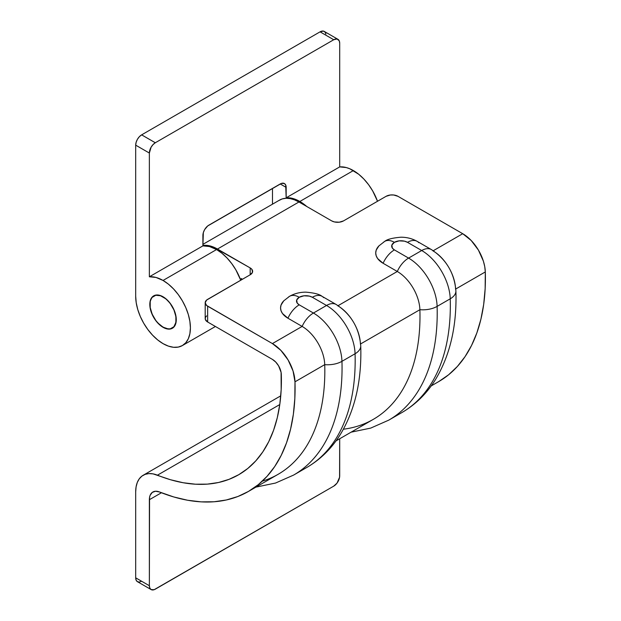 <?xml version="1.0" encoding="UTF-8"?>
<svg xmlns="http://www.w3.org/2000/svg" width="621" height="621" viewBox="0 0 621 621"><rect width="100%" height="100%" fill="white"/><g stroke="black" fill="none" stroke-linecap="round" stroke-linejoin="round"><path stroke-width="0.93" d="M163.191 296.854L163.044 296.939A18.506 10.681 60 0 1 175.138 313.24A18.506 10.681 60 0 1 172.296 328.067A18.506 10.681 60 0 1 163.044 327.151A18.506 10.681 60 0 1 150.957 310.849A18.506 10.681 60 0 1 153.798 296.015A18.506 10.681 60 0 1 163.044 296.939L163.191 296.854M163.044 327.151L158.037 323.114L155.778 320.413L152.168 314.156L150.212 307.581L150.212 301.69L150.957 299.283L152.168 297.366L155.778 295.285L160.497 295.751L165.597 298.701L168.058 300.975L170.317 303.677L173.927 309.933L175.883 316.508L175.883 322.4L173.927 326.716L170.317 328.804L168.058 328.897L163.044 327.151M431.184 385.936L438.721 381.589A225.423 130.146 -120 0 0 485.312 271.936L455.798 288.975L485.312 271.936A31.966 18.451 -120 0 0 462.723 233.706L433.256 250.721L462.723 233.706L471.192 240.49L478.426 250.092L483.371 261.107L484.745 266.65L485.312 271.936L485.156 288.586L483.689 304.391L480.91 319.217L476.85 332.941L471.549 345.462L465.036 356.664L457.382 366.452L448.634 374.758L438.876 381.496M336.023 440.879L373.299 419.361A225.423 130.146 -120 0 0 419.889 309.708L360.638 343.918L419.889 309.708A31.966 18.451 -120 0 0 397.3 271.478L338.096 305.664L397.3 271.478A31.966 18.451 60 0 1 419.889 309.708A19.344 10.774 -1.7 0 0 437.114 306.386L450.233 298.81A40.373 23.311 -120 0 0 421.706 250.519L407.508 242.33L404.504 241.165L399.14 240.863L394.397 242.33L391.859 245.07L392.387 248.167L394.397 249.898L408.587 258.095L421.706 250.519L408.587 258.095A40.373 23.311 60 0 1 437.114 306.386A233.83 135.005 60 0 1 388.785 420.13L401.903 412.554A233.83 135.005 -120 0 0 450.233 298.81L437.114 306.386A40.373 23.311 -120 0 0 408.587 258.095A19.344 11.17 120 0 0 397.3 271.478A19.344 11.17 -60 0 1 408.587 258.095L394.397 249.898A19.344 11.17 120 0 0 383.11 263.281L397.3 271.478L383.11 263.281A19.344 11.17 -60 0 1 394.397 249.898A9.276 5.356 180 0 1 394.397 242.33A19.344 11.17 -120 0 0 384.756 241.352A19.344 11.17 60 0 1 394.397 242.33A9.276 5.356 180 0 1 407.508 242.33A19.344 11.17 -60 0 1 417.149 241.352A19.344 11.17 -60 0 1 418.795 242.679M378.88 245.924L384.725 241.367C387.24 239.279 392.651 237.897 400.972 237.206C406.848 237.214 412.251 238.604 417.18 241.367A19.344 11.17 120 0 0 407.508 242.33L421.706 250.519A19.344 11.17 -60 0 1 431.378 249.564A19.344 11.17 -60 0 1 432.984 250.876A31.966 18.451 60 0 1 455.573 289.107A19.344 10.774 178.3 0 1 455.899 290.939A19.344 10.774 178.3 0 1 450.233 298.81A19.344 10.774 -1.7 0 0 455.899 290.939M336.178 304.484A19.344 11.17 120 0 0 326.537 305.462A19.344 11.17 -60 0 1 336.209 304.507A19.344 11.17 -60 0 1 337.824 305.811A31.966 18.451 60 0 1 360.413 344.042A19.344 10.774 178.3 0 1 360.739 345.874A19.344 10.774 178.3 0 1 355.072 353.753A40.373 23.311 -120 0 0 326.537 305.462L313.426 313.038L299.229 304.841L297.218 303.102L296.691 300.013L299.229 297.273L303.98 295.806L309.336 296.108L312.347 297.273L326.537 305.462L313.426 313.038A40.373 23.311 60 0 1 341.954 361.329L355.072 353.753L341.954 361.329A233.83 135.005 60 0 1 293.624 475.073L306.743 467.497A233.83 135.005 -120 0 0 355.072 353.753A19.344 10.774 -1.7 0 0 360.739 345.874M283.805 300.774L281.041 305.082L280.56 307.923L281.041 310.764L282.477 313.496L287.95 318.224L302.14 326.421L272.402 343.584L206.607 305.47L205.194 302.776L206.607 300.075L250.178 274.785L252.483 272.301L252.002 269.491L250.178 267.923L217.466 249.037L298.949 201.988L331.661 220.874L334.393 221.93L339.252 222.202L343.56 220.874L386.083 196.321L390.392 194.994L393.675 194.994L397.976 196.321L462.723 233.706L397.976 196.321A8.415 4.859 180 0 0 386.083 196.321L343.56 220.874A8.415 4.859 180 0 1 331.661 220.874L298.949 201.988A38.688 22.34 -120 0 0 279.605 200.071L202.896 244.364M378.965 245.831L376.202 250.139L375.721 252.98L376.202 255.821L377.638 258.553L383.11 263.281A25.236 14.57 0 0 1 378.686 246.126M149.366 499.719L161.437 492.756L149.366 499.719A16.821 9.711 60 0 1 152.851 492.018A16.821 9.711 60 0 1 159.488 491.979L155.506 491.242L152.246 492.422L150.111 495.372L149.552 497.405L149.366 585.727L149.366 499.719M206.607 315.872L205.349 317.618L205.349 319.512L207.655 322.004L272.402 359.38A12.614 7.281 60 0 1 281.313 374.471A206.071 118.976 60 0 1 238.728 474.716A206.071 118.976 60 0 1 157.447 475.181A36.165 20.881 60 0 0 143.179 475.267A36.165 20.881 60 0 0 135.689 491.824L135.689 577.825L149.366 585.727A8.415 4.859 -60 0 0 151.113 589.577A8.415 4.859 -60 0 0 155.312 589.158L333.741 486.142A8.415 4.859 -60 0 0 339.695 475.841L339.695 438.76L339.578 477.246L337.048 483.076L333.741 486.142L154.155 589.694L151.113 589.577L149.824 588.095L149.366 585.727L135.689 577.825L135.689 491.824L136.092 486.841L137.288 482.47L139.236 478.869L141.875 476.136L145.128 474.359L148.885 473.598L153.038 473.877L170.449 479.723L183.156 482.734L195.483 484.209L207.305 484.132L218.538 482.501L229.087 479.327L238.868 474.638L247.787 468.467L255.782 460.883L262.784 451.933L268.73 441.694L273.582 430.252L277.292 417.7L279.83 404.139L281.173 389.693L281.096 372.39L278.596 365.854L275.74 362.066L272.402 359.38L207.655 322.004L207.655 306.207L272.402 343.584A31.966 18.451 60 0 1 294.991 381.814A225.423 130.146 60 0 1 248.4 491.467A225.423 130.146 60 0 1 159.488 491.979L173.709 496.94L187.612 500.247L201.095 501.861L214.028 501.768L226.316 499.983L237.859 496.513L248.547 491.382L258.313 484.636L267.053 476.338L274.715 466.542L281.22 455.34L286.529 442.827L290.581 429.095L293.36 414.269L294.835 398.465L294.991 381.814L324.729 364.651L294.991 381.814L293.05 370.993L288.105 359.978L280.871 350.376L272.402 343.584L302.14 326.421A19.344 11.17 -60 0 1 313.426 313.038L299.229 304.841A9.276 5.356 180 0 1 299.229 297.273A9.276 5.356 180 0 1 312.347 297.273L326.537 305.462A40.373 23.311 60 0 1 355.072 353.753A233.83 135.005 60 0 1 307.216 467.225M248.4 491.467L278.138 474.297A225.423 130.146 -120 0 0 324.729 364.651A31.966 18.451 -120 0 0 302.14 326.421A31.966 18.451 60 0 1 324.729 364.651A19.344 10.774 -1.7 0 0 341.954 361.329A40.373 23.311 -120 0 0 313.426 313.038A19.344 11.17 120 0 0 302.14 326.421L287.95 318.224A19.344 11.17 -60 0 1 299.229 304.841A19.344 11.17 120 0 0 287.95 318.224A25.236 14.57 0 0 1 283.525 301.069M205.194 302.776L205.194 318.565A8.415 4.859 0 0 0 207.655 322.004L207.655 306.207A8.415 4.859 180 0 1 205.194 302.776A8.415 4.859 180 0 1 207.655 299.338L250.178 274.785A8.415 4.859 180 0 0 252.646 271.354L252.646 271.354A8.415 4.859 180 0 0 250.178 267.923L250.178 274.785L250.178 267.923L213.011 246.879L208.672 245.629L202.896 245.474A38.688 22.34 60 0 1 217.466 249.037L298.949 201.988L294.494 199.838L290.154 198.588L286.056 198.278L282.299 198.899L278.984 200.459M241.165 278.511A38.688 22.34 60 0 1 241.623 279.729L241.165 278.511L242.446 279.248L241.165 278.511M157.447 475.181L279.768 404.558L157.447 475.181M151.113 589.577L137.427 581.675A8.415 4.859 120 0 1 135.689 577.825L136.139 580.193L137.427 581.675L139.36 582.056L141.635 581.264M306.743 467.497C320.498 459.462 331.746 448.378 340.479 434.242C355.072 409.914 361.826 380.448 360.739 345.835C359.248 328.028 351.075 314.249 336.209 304.507L322.02 296.31A19.344 11.17 120 0 0 312.347 297.273A19.344 11.17 -60 0 1 321.988 296.287A19.344 11.17 -60 0 1 323.634 297.622M287.95 297.622A19.344 11.17 60 0 1 289.596 296.287A19.344 11.17 60 0 1 299.229 297.273A19.344 11.17 -120 0 0 289.596 296.287M294.098 474.793A233.83 135.005 -120 0 0 341.954 361.329A19.344 10.774 178.3 0 1 324.729 364.651A225.423 130.146 60 0 1 262.279 481.182M389.258 419.85A233.83 135.005 -120 0 0 437.114 306.386A19.344 10.774 178.3 0 1 419.889 309.708A225.423 130.146 60 0 1 343.413 429.212M383.11 242.679A19.344 11.17 60 0 1 384.756 241.352M431.339 249.541A19.344 11.17 120 0 0 421.706 250.519A40.373 23.311 60 0 1 450.233 298.81A233.83 135.005 60 0 1 402.377 412.282M163.044 327.321A18.715 10.805 60 0 1 150.818 310.834A18.715 10.805 60 0 1 153.69 295.837A18.715 10.805 60 0 1 163.044 296.76L165.628 298.546L170.402 303.584L174.051 309.91L175.269 313.256L176.279 319.683L175.269 324.954L174.051 326.887L170.402 328.998L165.628 328.525L160.466 325.544L155.692 320.506L153.69 317.447L150.818 310.834L150.065 307.535L150.065 301.573L152.044 297.203L155.692 295.091L160.466 295.565L163.044 296.76A18.715 10.805 60 0 1 175.269 313.256A18.715 10.805 60 0 1 172.405 328.253A18.715 10.805 60 0 1 163.044 327.321L163.044 327.321M216.574 249.549L163.044 280.451A38.688 22.34 60 0 1 188.326 314.544A38.688 22.34 60 0 1 182.395 345.555A38.688 22.34 60 0 1 163.044 343.638L168.384 346.114L173.515 347.279L178.25 347.085L182.395 345.555L185.795 342.73L188.326 338.724L189.879 333.702L190.406 327.841L189.879 321.375L188.326 314.544L185.795 307.628L182.395 300.875L178.25 294.556L173.515 288.905L168.384 284.139L163.044 280.451L216.574 249.549A38.688 22.34 -120 0 0 202.896 245.885L149.366 276.787A38.688 22.34 60 0 1 163.044 280.451L155.964 277.44L149.366 276.787L149.366 153.053L135.689 145.159L135.689 296.248L136.216 302.714L137.769 309.537L140.299 316.462L143.699 323.215L147.845 329.534L152.58 335.185L157.711 339.951L163.044 343.638A38.688 22.34 60 0 1 135.689 296.248L135.689 145.159L149.366 153.053L151.113 147.193L153.038 144.592L155.312 142.752L333.741 39.736L337.048 38.991L339.237 40.807L339.695 43.175L339.695 166.902L286.165 197.812A38.688 22.34 60 0 1 299.842 201.476A38.688 22.34 60 0 1 306.774 206.506L299.842 201.476L353.372 170.573L299.842 201.476L292.763 198.464L286.165 197.812L285.707 185.027L284.418 183.544L281.375 183.42L207.686 225.966L204.635 229.607L203.346 232.58L202.896 245.885L149.366 276.787L149.366 153.053A8.415 4.859 -60 0 1 155.312 142.752L141.635 134.858L320.063 31.842L333.741 39.736L155.312 142.752L141.635 134.858L139.36 136.69L137.427 139.298L136.139 142.271L135.689 145.159A8.415 4.859 120 0 1 141.635 134.858L320.063 31.842L333.741 39.736A8.415 4.859 -60 0 1 337.948 39.325A8.415 4.859 -60 0 1 339.695 43.175L339.695 166.902L286.165 197.812L286.165 187.395L280.218 183.963L286.165 187.395A8.415 4.859 -60 0 0 284.418 183.544A8.415 4.859 -60 0 0 280.218 183.963L208.842 225.167A8.415 4.859 -60 0 0 202.896 235.468L202.896 245.885L209.494 246.537L216.574 249.549A38.688 22.34 -120 0 1 240.731 280.242L235.918 269.972L231.773 263.646L227.045 257.994L221.914 253.236L216.574 249.549M377.521 201.266A38.688 22.34 -120 0 0 353.372 170.573A38.688 22.34 -120 0 0 339.695 166.902L346.293 167.561L349.802 168.78L358.705 174.26L363.844 179.019L368.571 184.67L372.716 190.989L377.521 201.266M272.487 188.427L272.487 204.185L272.487 188.427M325.901 34L325.008 32.036L323.37 31.089L320.063 31.842A8.415 4.859 120 0 1 324.271 31.423L337.948 39.325M173.701 327.259L172.296 328.067M155.196 295.208L153.798 296.015M143.179 475.267L280.762 395.833M322.02 296.31C319.505 294.222 314.086 292.84 305.773 292.149C299.896 292.157 294.486 293.547 289.557 296.31L283.719 300.867M255.937 487.12L275.561 483.037L293.624 475.073M351.098 432.177L370.721 428.094L388.785 420.13M401.903 412.554C415.659 404.519 426.906 393.435 435.639 379.299C450.233 354.979 456.986 325.513 455.899 290.9C454.409 273.085 446.235 259.314 431.378 249.564L417.18 241.367M215.417 326.483L182.395 345.555"/></g></svg>
